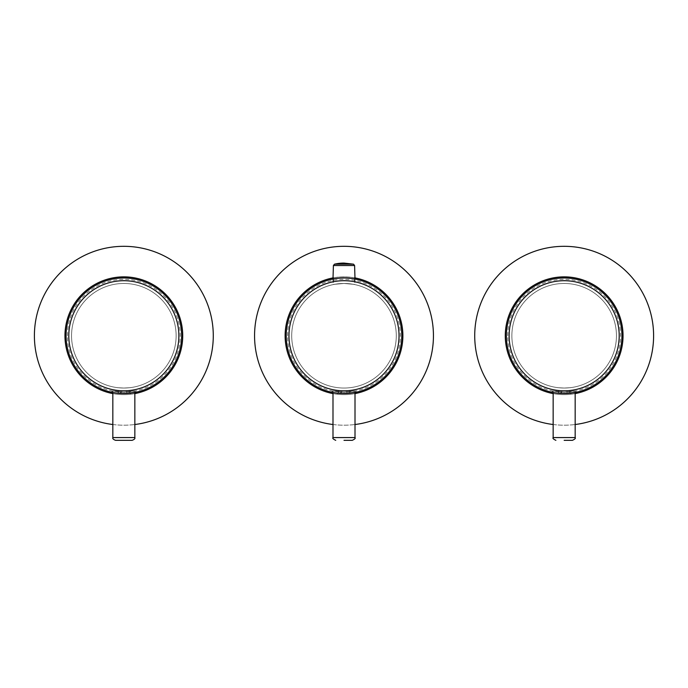 <?xml version="1.0" encoding="UTF-8"?>
<svg xmlns="http://www.w3.org/2000/svg" width="688" height="688" viewBox="0 0 688 688"><rect width="100%" height="100%" fill="white"/><g stroke="black" fill="none" stroke-linecap="round" stroke-linejoin="round"><path stroke-width="0.52" stroke-dasharray="3.44 2.58" d="M112.832 393.605A58.893 58.893 0 0 0 134.848 393.605M64.947 335.753A58.893 58.893 0 0 0 123.84 394.645A58.893 58.893 0 0 0 182.733 335.753A58.893 58.893 0 0 0 123.84 276.86A58.893 58.893 0 0 0 64.947 335.753M213.28 335.753A89.44 89.44 0 0 0 123.84 246.313A89.44 89.44 0 0 0 34.4 335.753A89.44 89.44 0 0 0 123.84 425.193A89.44 89.44 0 0 0 213.28 335.753M112.832 424.513A89.44 89.44 0 0 0 134.848 424.513M332.992 393.605A58.893 58.893 0 0 0 355.008 393.605M285.107 335.753A58.893 58.893 0 0 0 344 394.645A58.893 58.893 0 0 0 402.893 335.753A58.893 58.893 0 0 0 344 276.86A58.893 58.893 0 0 0 285.107 335.753M433.44 335.753A89.44 89.44 0 0 0 344 246.313A89.44 89.44 0 0 0 254.56 335.753A89.44 89.44 0 0 0 344 425.193A89.44 89.44 0 0 0 433.44 335.753M332.992 424.513A89.44 89.44 0 0 0 355.008 424.513M354.595 277.823A58.893 58.893 0 0 0 333.405 277.823M116.47 283.989A52.288 52.288 0 0 0 72.077 343.123A52.288 52.288 0 0 0 131.21 387.516A52.288 52.288 0 0 0 175.603 328.382A52.288 52.288 0 0 0 116.47 283.989A52.288 52.288 0 0 0 72.077 343.123A52.288 52.288 0 0 0 131.21 387.516A52.288 52.288 0 0 0 175.603 328.382A52.288 52.288 0 0 0 116.47 283.989M131.984 392.968A57.792 57.792 0 0 0 181.056 327.608A57.792 57.792 0 0 0 115.696 278.537A57.792 57.792 0 0 0 66.624 343.897A57.792 57.792 0 0 0 131.984 392.968A57.792 57.792 0 0 0 181.056 327.608A57.792 57.792 0 0 0 115.696 278.537A57.792 57.792 0 0 0 66.624 343.897A57.792 57.792 0 0 0 131.984 392.968M336.63 283.989A52.288 52.288 0 0 0 292.237 343.123A52.288 52.288 0 0 0 351.37 387.516A52.288 52.288 0 0 0 395.763 328.382A52.288 52.288 0 0 0 336.63 283.989A52.288 52.288 0 0 0 292.237 343.123A52.288 52.288 0 0 0 351.37 387.516A52.288 52.288 0 0 0 395.763 328.382A52.288 52.288 0 0 0 336.63 283.989M352.144 392.968A57.792 57.792 0 0 0 401.216 327.608A57.792 57.792 0 0 0 335.856 278.537A57.792 57.792 0 0 0 286.784 343.897A57.792 57.792 0 0 0 352.144 392.968A57.792 57.792 0 0 0 401.216 327.608A57.792 57.792 0 0 0 335.856 278.537A57.792 57.792 0 0 0 286.784 343.897A57.792 57.792 0 0 0 352.144 392.968M344 283.465C329.801 284.737 329.801 284.737 344 283.465C329.801 284.737 329.801 284.737 344 283.465C358.207 284.737 358.207 284.737 344 283.465C358.207 284.737 358.207 284.737 344 283.465C357.674 284.643 357.674 284.643 344 283.465C357.674 284.643 357.674 284.643 344 283.465C330.335 284.643 330.335 284.643 344 283.465C330.335 284.643 330.335 284.643 344 283.465M344 277.961C329.801 279.104 329.801 279.104 344 277.961C358.207 279.104 358.207 279.104 344 277.961C358.207 279.104 358.207 279.104 344 277.961M355.008 390.793L355.008 392.487L347.191 393.459L346.769 392.083C358.216 390.621 357.296 390.646 344 392.169L355.008 390.793L356.685 392.134M341.231 392.083C329.784 390.621 330.713 390.646 344 392.169L332.992 390.793L331.315 392.134M401.792 335.753A57.792 57.792 0 0 0 344 277.961A57.792 57.792 0 0 0 286.208 335.753A57.792 57.792 0 0 0 344 393.545A57.792 57.792 0 0 0 401.792 335.753A57.792 57.792 0 0 1 344 393.545A57.792 57.792 0 0 1 286.208 335.753M291.712 335.753A52.288 52.288 0 0 0 344 388.041A52.288 52.288 0 0 0 396.288 335.753A52.288 52.288 0 0 0 344 283.465A52.288 52.288 0 0 0 291.712 335.753A52.288 52.288 0 0 0 344 388.041A52.288 52.288 0 0 0 396.288 335.753A52.288 52.288 0 0 0 344 283.465A52.288 52.288 0 0 0 291.712 335.753M344 393.545L337.12 393.545L344 393.545C335.125 393.097 335.125 393.097 344 393.545C335.125 393.097 335.125 393.097 344 393.545L350.88 393.545L344 393.545C352.875 393.097 352.875 393.097 344 393.545C352.875 393.097 352.875 393.097 344 393.545M346.778 393.545L341.222 393.545L349.564 393.545L346.778 393.545L346.778 390.793L349.564 390.793L346.778 390.793L346.778 393.545M338.436 393.545L341.222 393.545L338.436 393.545L338.436 390.793L346.778 390.793L341.222 390.793L341.222 393.545L341.222 390.793L338.436 390.793M349.564 390.793L349.564 393.545M347.191 393.459L332.992 392.487L332.992 390.793M336.38 393.037L340.801 393.459M123.84 388.041C114.965 387.55 114.965 387.55 123.84 388.041C114.965 387.55 114.965 387.55 123.84 388.041C132.715 387.55 132.715 387.55 123.84 388.041C132.715 387.55 132.715 387.55 123.84 388.041C132.715 387.55 132.715 387.55 123.84 388.041C132.715 387.55 132.715 387.55 123.84 388.041C114.965 387.55 114.965 387.55 123.84 388.041C114.965 387.55 114.965 387.55 123.84 388.041M123.84 393.545C114.965 393.097 114.965 393.097 123.84 393.545C114.965 393.097 114.965 393.097 123.84 393.545C132.715 393.097 132.715 393.097 123.84 393.545C132.715 393.097 132.715 393.097 123.84 393.545L130.72 393.545L123.84 393.545M115.584 440.329L132.096 440.329M134.848 390.793L134.848 392.487L127.031 393.459L126.609 392.083C138.056 390.621 137.136 390.646 123.84 392.169L134.848 390.793L136.525 392.134M121.071 392.083C109.624 390.621 110.553 390.646 123.84 392.169L112.832 390.793L111.155 392.134M71.552 335.753A52.288 52.288 0 0 0 123.84 388.041A52.288 52.288 0 0 0 176.128 335.753A52.288 52.288 0 0 0 123.84 283.465A52.288 52.288 0 0 0 71.552 335.753A52.288 52.288 0 0 0 123.84 388.041A52.288 52.288 0 0 0 176.128 335.753A52.288 52.288 0 0 0 123.84 283.465A52.288 52.288 0 0 0 71.552 335.753M181.632 335.753A57.792 57.792 0 0 0 123.84 277.961A57.792 57.792 0 0 0 66.048 335.753A57.792 57.792 0 0 0 123.84 393.545A57.792 57.792 0 0 0 181.632 335.753A57.792 57.792 0 0 1 123.84 393.545A57.792 57.792 0 0 1 66.048 335.753M127.031 393.459L112.832 392.487L112.832 390.793M116.22 393.037L120.641 393.459M126.618 393.545L121.062 393.545L129.404 393.545L126.618 393.545L126.618 390.793L129.404 390.793L126.618 390.793L126.618 393.545M118.276 393.545L121.062 393.545L118.276 393.545L118.276 390.793L126.618 390.793L121.062 390.793L121.062 393.545L121.062 390.793L118.276 390.793M129.404 390.793L129.404 393.545M564.16 388.041C555.285 387.55 555.285 387.55 564.16 388.041C555.285 387.55 555.285 387.55 564.16 388.041C573.035 387.55 573.035 387.55 564.16 388.041C573.035 387.55 573.035 387.55 564.16 388.041C573.035 387.55 573.035 387.55 564.16 388.041C573.035 387.55 573.035 387.55 564.16 388.041C555.285 387.55 555.285 387.55 564.16 388.041C555.285 387.55 555.285 387.55 564.16 388.041M564.16 393.545C555.285 393.097 555.285 393.097 564.16 393.545C555.285 393.097 555.285 393.097 564.16 393.545C573.035 393.097 573.035 393.097 564.16 393.545C573.035 393.097 573.035 393.097 564.16 393.545L571.04 393.545L564.16 393.545M575.168 390.793L575.168 392.487L567.351 393.459L566.929 392.083C578.376 390.621 577.456 390.646 564.16 392.169L575.168 390.793L576.845 392.134M561.391 392.083C549.944 390.621 550.873 390.646 564.16 392.169L553.152 390.793L551.475 392.134M511.872 335.753A52.288 52.288 0 0 0 564.16 388.041A52.288 52.288 0 0 0 616.448 335.753A52.288 52.288 0 0 0 564.16 283.465A52.288 52.288 0 0 0 511.872 335.753A52.288 52.288 0 0 0 564.16 388.041A52.288 52.288 0 0 0 616.448 335.753A52.288 52.288 0 0 0 564.16 283.465A52.288 52.288 0 0 0 511.872 335.753M621.952 335.753A57.792 57.792 0 0 0 564.16 277.961A57.792 57.792 0 0 0 506.368 335.753A57.792 57.792 0 0 0 564.16 393.545A57.792 57.792 0 0 0 621.952 335.753A57.792 57.792 0 0 1 564.16 393.545A57.792 57.792 0 0 1 506.368 335.753M567.351 393.459L553.152 392.487L553.152 390.793M556.54 393.037L560.961 393.459M566.938 393.545L561.382 393.545L569.724 393.545L566.938 393.545L566.938 390.793L569.724 390.793L566.938 390.793L566.938 393.545M558.596 393.545L561.382 393.545L558.596 393.545L558.596 390.793L566.938 390.793L561.382 390.793L561.382 393.545L561.382 390.793L558.596 390.793M569.724 390.793L569.724 393.545M553.152 393.605A58.893 58.893 0 0 0 575.168 393.605M505.267 335.753A58.893 58.893 0 0 0 564.16 394.645A58.893 58.893 0 0 0 623.053 335.753A58.893 58.893 0 0 0 564.16 276.86A58.893 58.893 0 0 0 505.267 335.753M653.6 335.753A89.44 89.44 0 0 0 564.16 246.313A89.44 89.44 0 0 0 474.72 335.753A89.44 89.44 0 0 0 564.16 425.193A89.44 89.44 0 0 0 653.6 335.753M553.152 424.513A89.44 89.44 0 0 0 575.168 424.513M556.79 283.989A52.288 52.288 0 0 0 512.397 343.123A52.288 52.288 0 0 0 571.53 387.516A52.288 52.288 0 0 0 615.923 328.382A52.288 52.288 0 0 0 556.79 283.989A52.288 52.288 0 0 0 512.397 343.123A52.288 52.288 0 0 0 571.53 387.516A52.288 52.288 0 0 0 615.923 328.382A52.288 52.288 0 0 0 556.79 283.989M572.304 392.968A57.792 57.792 0 0 0 621.376 327.608A57.792 57.792 0 0 0 556.016 278.537A57.792 57.792 0 0 0 506.944 343.897A57.792 57.792 0 0 0 572.304 392.968A57.792 57.792 0 0 0 621.376 327.608A57.792 57.792 0 0 0 556.016 278.537A57.792 57.792 0 0 0 506.944 343.897A57.792 57.792 0 0 0 572.304 392.968M355.008 437.577L332.992 437.577M287.584 335.753A56.416 56.416 0 0 1 344 279.337A56.416 56.416 0 0 1 400.416 335.753A56.416 56.416 0 0 1 344 392.169A56.416 56.416 0 0 1 287.584 335.753M353.537 264.183L334.463 264.183M333.405 265.525L354.595 265.525M134.848 437.577L112.832 437.577M67.424 335.753A56.416 56.416 0 0 1 123.84 279.337A56.416 56.416 0 0 1 180.256 335.753A56.416 56.416 0 0 1 123.84 392.169A56.416 56.416 0 0 1 67.424 335.753M575.168 437.577L553.152 437.577M507.744 335.753A56.416 56.416 0 0 1 564.16 279.337A56.416 56.416 0 0 1 620.576 335.753A56.416 56.416 0 0 1 564.16 392.169A56.416 56.416 0 0 1 507.744 335.753M332.992 279.018L332.992 284.634M355.008 279.018L355.008 284.634M354.595 278.941L354.595 284.548M333.405 278.941L333.405 284.548"/><path stroke-width="1.03" d="M134.848 393.605A58.893 58.893 0 0 0 123.84 276.86A58.893 58.893 0 0 0 112.832 393.605M134.848 424.513A89.44 89.44 0 0 0 213.28 335.753A89.44 89.44 0 0 0 123.84 246.313A89.44 89.44 0 0 0 34.4 335.753A89.44 89.44 0 0 0 112.832 424.513M333.405 277.823A58.893 58.893 0 0 0 332.992 393.605M355.008 393.605A58.893 58.893 0 0 0 354.595 277.823M355.008 424.513A89.44 89.44 0 0 0 433.44 335.753A89.44 89.44 0 0 0 344 246.313A89.44 89.44 0 0 0 254.56 335.753A89.44 89.44 0 0 0 332.992 424.513M353.537 264.183L344 263.074A41.478 41.478 0 0 0 334.463 264.183L353.537 264.183L354.595 265.525L333.405 265.525L332.992 279.018M344 277.961C329.801 279.104 329.801 279.104 344 277.961M344 440.329L352.256 440.329L344 440.329M341.231 392.083L340.801 393.459C356.341 393.295 363.238 390.965 347.191 393.459M286.208 335.753A57.792 57.792 0 0 1 344 277.961A57.792 57.792 0 0 1 401.792 335.753A57.792 57.792 0 0 1 344 393.545A57.792 57.792 0 0 1 286.208 335.753A57.792 57.792 0 0 0 344 393.545A57.792 57.792 0 0 0 401.792 335.753M355.008 279.018L354.595 265.525M352.256 440.329C354.793 439.168 355.705 438.247 355.008 437.577L332.992 437.577L332.992 392.487L336.38 393.037M132.096 440.329L115.584 440.329C113.339 439.52 112.428 438.609 112.832 437.577L134.848 437.577C135.252 438.609 134.341 439.52 132.096 440.329M121.071 392.083L120.641 393.459C136.181 393.295 143.078 390.965 127.031 393.459M66.048 335.753A57.792 57.792 0 0 1 123.84 277.961A57.792 57.792 0 0 1 181.632 335.753A57.792 57.792 0 0 1 123.84 393.545A57.792 57.792 0 0 1 66.048 335.753A57.792 57.792 0 0 0 123.84 393.545A57.792 57.792 0 0 0 181.632 335.753M112.832 437.577L112.832 392.487L116.22 393.037M564.16 440.329L572.416 440.329L564.16 440.329M561.391 392.083L560.961 393.459C576.501 393.295 583.398 390.965 567.351 393.459M506.368 335.753A57.792 57.792 0 0 1 564.16 277.961A57.792 57.792 0 0 1 621.952 335.753A57.792 57.792 0 0 1 564.16 393.545A57.792 57.792 0 0 1 506.368 335.753A57.792 57.792 0 0 0 564.16 393.545A57.792 57.792 0 0 0 621.952 335.753M572.416 440.329C574.953 439.168 575.865 438.247 575.168 437.577L553.152 437.577L553.152 392.487L556.54 393.037M575.168 393.605A58.893 58.893 0 0 0 564.16 276.86A58.893 58.893 0 0 0 553.152 393.605M575.168 424.513A89.44 89.44 0 0 0 653.6 335.753A89.44 89.44 0 0 0 564.16 246.313A89.44 89.44 0 0 0 474.72 335.753A89.44 89.44 0 0 0 553.152 424.513M399.04 335.753A55.04 55.04 0 0 0 344 280.713A55.04 55.04 0 0 0 288.96 335.753A55.04 55.04 0 0 0 344 390.793A55.04 55.04 0 0 0 399.04 335.753M178.88 335.753A55.04 55.04 0 0 0 123.84 280.713A55.04 55.04 0 0 0 68.8 335.753A55.04 55.04 0 0 0 123.84 390.793A55.04 55.04 0 0 0 178.88 335.753M619.2 335.753A55.04 55.04 0 0 0 564.16 280.713A55.04 55.04 0 0 0 509.12 335.753A55.04 55.04 0 0 0 564.16 390.793A55.04 55.04 0 0 0 619.2 335.753M355.008 437.577L355.008 392.487M332.992 437.577C332.295 438.247 333.207 439.168 335.744 440.329M334.463 264.183L333.405 265.525M134.848 437.577L134.848 392.487M575.168 437.577L575.168 392.487M553.152 437.577C552.455 438.247 553.367 439.168 555.904 440.329"/></g></svg>
